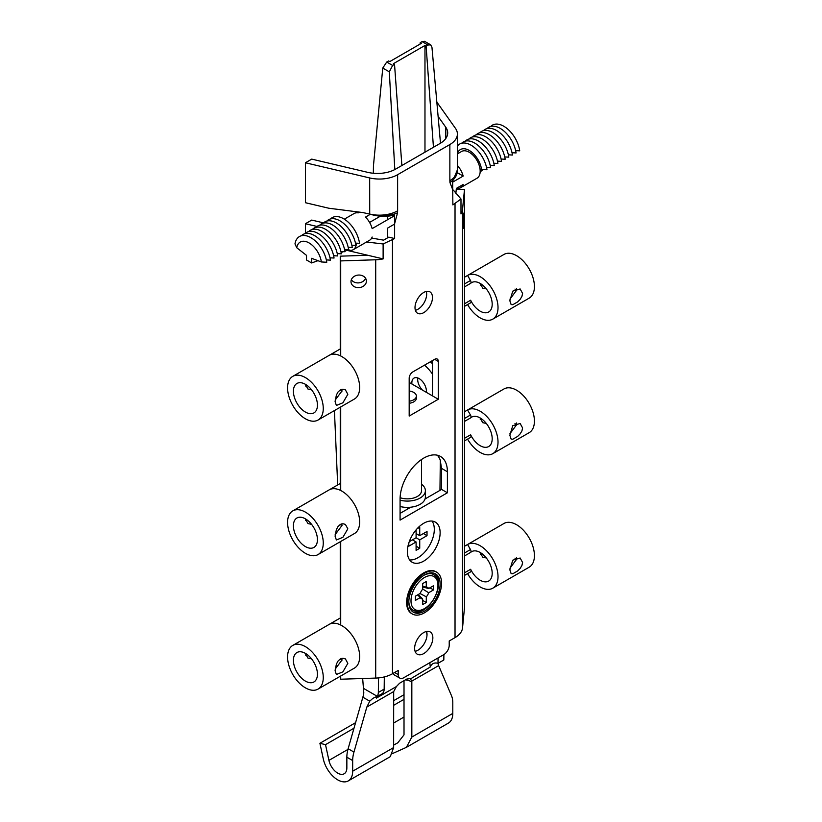 <?xml version="1.0" encoding="UTF-8"?>
<svg xmlns="http://www.w3.org/2000/svg" width="822" height="822" viewBox="0 0 822 822"><rect width="100%" height="100%" fill="white"/><g stroke="black" fill="none" stroke-linecap="round" stroke-linejoin="round"><path stroke-width="1.23" d="M409.181 401.187A9.011 5.199 0 0 0 416.374 396.091L416.374 398.197A9.011 5.199 180 0 1 409.181 403.283M438.301 399.245L409.181 416.055L409.181 378.223A5.148 2.969 -60 0 1 412.819 371.914L434.663 359.306A5.148 2.969 -60 0 1 437.242 359.05A5.148 2.969 -60 0 1 438.301 361.413L438.301 399.245L409.181 382.425M387.439 237.918L387.439 228.197M387.439 219.793L387.439 216.34M393.964 674.739L392.782 673.567M369.715 214.069C378.48 216.761 386.7 217.059 394.396 214.984L394.622 223.666L397.54 212.795A25.749 13.306 4.7 0 1 369.715 214.069A25.749 14.868 0 0 0 397.622 210.812L397.622 174.696A25.749 14.868 180 0 1 369.674 177.942L369.715 214.069L362.677 212.538L328.759 208.223L305.414 202.705L305.414 162.766L311.733 159.119L367.722 172.343A25.749 14.868 0 0 0 395.67 169.096L440.171 143.408A25.749 14.868 0 0 0 447.702 132.897A25.749 14.868 0 0 0 445.791 127.266L445.791 138.528M425.056 498.964L440.171 490.241A25.749 14.868 0 0 0 441.527 489.388L441.527 468.365L440.171 459.909A33.466 19.327 120 0 0 437.304 455.203M432.485 395.885L432.485 360.57M415.377 310.305A12.361 7.131 120 0 0 424.101 302.753A12.361 7.131 120 0 0 426.279 291.43M400.078 513.38L410.784 507.205M409.613 559.916A23.17 13.378 120 0 0 429.505 545.51A23.17 13.378 120 0 0 432.043 521.076A23.17 13.378 120 0 1 429.505 545.51A23.17 13.378 120 0 1 409.613 559.916M415.089 651.332A12.875 7.429 120 0 0 424.358 643.431A12.875 7.429 120 0 0 426.567 631.45M371.678 238.061L383.566 240.158L388.796 237.147L394.622 238.544L383.124 243.959L383.124 258.899A25.749 14.868 180 0 1 375.705 259.783L375.705 678.078A25.749 14.868 0 0 0 392.464 673.752L392.464 239.788M305.414 162.766L369.674 177.942M397.622 174.696L449.86 144.538L449.86 180.655A25.749 14.868 0 0 0 457.402 170.154L457.402 134.027A25.749 14.868 180 0 1 449.86 144.538M436.842 102.072L455.491 128.396A25.749 14.868 180 0 1 457.402 134.027M438.116 116.447L445.791 127.266M449.86 180.655L449.953 182.535A25.749 16.276 -5.2 0 0 457.402 169.99M455.028 203.671L455.028 637.625A25.749 14.868 0 0 0 462.519 627.957L462.519 209.651A25.749 14.868 180 0 1 460.988 213.936L460.988 198.996L452.871 204.914L452.645 181.343L457.402 169.835M394.622 223.666L394.622 238.544M455.028 637.625L449.223 640.975L449.223 645.178A7.727 4.459 -60 0 1 443.767 654.641L403.715 677.76A7.727 4.459 -60 0 1 399.862 678.14A7.727 4.459 -60 0 1 398.259 674.605L398.259 670.403L392.464 673.752M400.078 499.088A33.466 19.327 -60 0 1 414.689 465.406A33.466 19.327 -60 0 1 440.479 456.446A33.466 19.327 -60 0 1 447.404 471.766L447.404 492.779L400.078 520.11L400.078 499.088M415.007 307.592A12.361 7.131 -60 0 1 420.402 295.16A12.361 7.131 -60 0 1 429.916 291.851A12.361 7.131 -60 0 1 429.916 306.123A12.361 7.131 -60 0 1 417.566 313.254A12.361 7.131 -60 0 1 415.007 307.592M414.637 648.332A12.875 7.429 -60 0 1 420.258 635.375A12.875 7.429 -60 0 1 430.183 631.933A12.875 7.429 -60 0 1 430.183 646.791A12.875 7.429 -60 0 1 417.309 654.22A12.875 7.429 -60 0 1 414.637 648.332M407.363 551.644A23.17 13.378 -60 0 1 417.473 528.32A23.17 13.378 -60 0 1 435.331 522.114A23.17 13.378 -60 0 1 435.331 548.87A23.17 13.378 -60 0 1 412.161 562.248A23.17 13.378 -60 0 1 407.363 551.644M317.015 226.461L305.414 223.728L311.733 220.08L323.549 222.875M462.519 209.651L464.492 189.45L456.272 189.183L455.84 193.632M383.124 243.959L366.53 242.007M305.414 233.314L305.414 223.728M347.007 250.361L367.783 255.272L340.246 256.166L340.709 260.913L375.705 259.783M383.124 258.899L367.783 255.272M464.492 189.45L464.492 607.746L462.519 627.957M453.364 190.139L460.988 198.996M441.527 489.388L447.404 492.779M375.705 678.078L340.709 679.219L340.411 676.177M480.243 285.121L481.784 284.484M486.305 288.902L482.74 288.162L479.997 283.323M480.243 419.652L481.784 419.015M486.305 423.433L482.74 422.693L479.997 417.853M509.928 299.177L516.761 290.043L516.514 288.45M509.846 300.77L512.774 291.132L520.141 288.954L522.587 293.413L521.929 296.423L520.141 299.352L517.665 301.89L512.774 304.715L511.13 304.561L509.846 300.77M509.928 568.238L516.761 559.104L516.514 557.511M509.846 569.821L512.774 560.183L520.141 558.004L522.587 562.464L521.929 565.474L520.141 568.413L517.665 570.951L512.774 573.777L511.13 573.612L509.846 569.821M480.243 554.172L481.784 553.535M486.305 557.953L482.74 557.213L479.997 552.384M509.928 433.708L516.761 424.573L516.514 422.981M509.846 435.29L512.774 425.662L520.141 423.474L522.587 427.933L521.929 430.944L520.141 433.882L517.665 436.42L512.774 439.246L511.13 439.082L509.846 435.29M463.916 216.402L463.228 228.578L463.125 220.851L463.731 213.134L463.916 216.402M464.492 546.27L467.564 544.503L470.482 549.558A2.579 1.49 60 0 1 470.636 552.415A16.995 9.813 -120 0 1 471.684 551.644A16.995 9.813 -120 0 1 484.775 556.196A16.995 9.813 -120 0 1 492.193 573.294A16.995 9.813 -120 0 1 488.669 581.072A16.995 9.813 -120 0 1 470.636 569.276A2.579 1.49 60 0 1 470.482 571.958L464.492 575.41L470.482 571.958M516.761 559.309A16.995 9.813 60 0 1 514.973 558.148M464.492 411.75L467.554 409.983A25.225 14.57 60 0 1 467.564 409.973L470.472 415.028A2.579 1.49 60 0 1 470.636 417.884A16.995 9.813 -120 0 1 471.684 417.114A16.995 9.813 -120 0 1 484.775 421.665A16.995 9.813 -120 0 1 492.193 438.763A16.995 9.813 -120 0 1 488.669 446.541A16.995 9.813 -120 0 1 470.636 434.756A2.579 1.49 60 0 1 470.482 437.427L464.492 440.9L470.482 437.427M516.761 424.779A16.995 9.813 60 0 1 514.973 423.618M464.492 277.22L467.564 275.452L470.482 280.497A2.579 1.49 60 0 1 470.636 283.354A16.995 9.813 -120 0 1 471.684 282.583A16.995 9.813 -120 0 1 484.775 287.135A16.995 9.813 -120 0 1 492.193 304.232A16.995 9.813 -120 0 1 488.669 312.011A16.995 9.813 -120 0 1 470.636 300.225A2.579 1.49 60 0 1 470.482 302.897L464.492 306.349L470.482 302.897M516.761 290.248A16.995 9.813 60 0 1 514.973 289.097M492.789 453.672L529.193 432.66A25.225 14.57 60 0 0 534.423 421.1A25.225 14.57 60 0 0 523.409 395.711A25.225 14.57 60 0 0 503.968 388.96L467.564 409.973A25.225 14.57 60 0 1 487.004 416.733A25.225 14.57 60 0 1 498.019 442.123A25.225 14.57 60 0 1 492.789 453.672A25.225 14.57 60 0 1 467.564 439.123M492.789 588.203L529.193 567.18A25.225 14.57 60 0 0 534.423 555.631A25.225 14.57 60 0 0 523.409 530.241A25.225 14.57 60 0 0 503.968 523.48L467.564 544.503A25.225 14.57 60 0 1 487.004 551.264A25.225 14.57 60 0 1 498.019 576.654A25.225 14.57 60 0 1 492.789 588.203A25.225 14.57 60 0 1 467.564 573.633M492.789 319.142L529.193 298.129A25.225 14.57 60 0 0 534.423 286.58A25.225 14.57 60 0 0 523.409 261.19A25.225 14.57 60 0 0 503.968 254.43L467.564 275.452A25.225 14.57 60 0 1 487.004 282.203A25.225 14.57 60 0 1 498.019 307.592A25.225 14.57 60 0 1 492.789 319.142A25.225 14.57 60 0 1 467.564 304.582M351.354 279.675A7.727 6.299 174.4 0 0 358.844 282.871A7.727 6.299 174.4 0 0 365.585 278.288M350.994 281.607A7.727 6.299 -5.6 0 1 358.392 275.062A7.727 6.299 -5.6 0 1 366.386 280.6A7.727 6.299 -5.6 0 1 359.317 287.618A7.727 6.299 -5.6 0 1 351.015 282.1A7.727 6.299 -5.6 0 1 350.994 281.607M335.088 536.191L336.383 529.573L338.017 526.553L340.287 524.477L342.908 523.727L345.384 524.374L347.829 528.834L342.908 537.311L336.383 539.982L335.088 536.191M335.171 534.598L342.003 525.464L341.757 523.881M305.486 520.542L307.027 519.905M311.548 524.323L307.983 523.583L305.239 518.744M335.088 670.721L336.383 664.104L338.017 661.083L340.287 658.997L342.908 658.258L345.384 658.905L347.829 663.364L342.908 671.841L336.383 674.513L335.088 670.721M335.171 669.129L342.003 659.994L341.757 658.401M305.486 655.072L307.027 654.435M311.548 658.854L307.983 658.114L305.239 653.274M335.088 401.66L336.383 395.043L338.017 392.022L340.287 389.947L342.908 389.196L345.384 389.844L347.829 394.303L342.908 402.79L336.383 405.452L335.088 401.66M335.171 400.078L342.003 390.943L341.757 389.351M305.486 386.011L307.027 385.374M311.548 389.792L307.983 389.053L305.239 384.213M292.807 645.404A25.225 14.57 60 0 1 312.247 652.154A25.225 14.57 60 0 1 323.262 677.544A25.225 14.57 60 0 1 318.032 689.103A25.225 14.57 60 0 1 292.807 674.533A25.225 14.57 60 0 1 292.807 645.404L340.257 618L340.585 624.967M340.216 659.049A16.995 9.813 -120 0 0 342.003 660.2M317.436 674.184A16.995 9.813 60 0 1 313.912 681.962A16.995 9.813 60 0 1 296.927 672.149A16.995 9.813 60 0 1 296.927 652.534A16.995 9.813 60 0 1 310.017 657.086A16.995 9.813 60 0 1 317.436 674.184M292.807 510.873A25.225 14.57 60 0 1 312.247 517.634A25.225 14.57 60 0 1 323.262 543.023A25.225 14.57 60 0 1 318.032 554.573A25.225 14.57 60 0 1 292.807 540.003A25.225 14.57 60 0 1 292.807 510.873L329.211 489.85A25.225 14.57 60 0 1 329.211 489.85L340.257 483.47L340.585 490.436M340.216 524.518A16.995 9.813 -120 0 0 342.003 525.679M317.436 539.653A16.995 9.813 60 0 1 313.912 547.431A16.995 9.813 60 0 1 296.927 537.629A16.995 9.813 60 0 1 296.927 518.004A16.995 9.813 60 0 1 310.017 522.556A16.995 9.813 60 0 1 317.436 539.653M292.807 376.342A25.225 14.57 60 0 1 312.247 383.103A25.225 14.57 60 0 1 323.262 408.493A25.225 14.57 60 0 1 318.032 420.042A25.225 14.57 60 0 1 292.807 405.472A25.225 14.57 60 0 1 292.807 376.342L340.257 348.949L340.585 355.905M340.216 389.988A16.995 9.813 -120 0 0 342.003 391.149M317.436 405.133A16.995 9.813 60 0 1 313.912 412.911A16.995 9.813 60 0 1 296.927 403.099A16.995 9.813 60 0 1 296.927 383.473A16.995 9.813 60 0 1 310.017 388.025A16.995 9.813 60 0 1 317.436 405.133M329.211 624.381A25.225 14.57 60 0 1 348.651 631.142A25.225 14.57 60 0 1 359.666 656.531A25.225 14.57 60 0 1 354.436 668.081L318.032 689.103M329.211 489.85A25.225 14.57 60 0 1 348.651 496.611A25.225 14.57 60 0 1 359.666 522.001A25.225 14.57 60 0 1 354.436 533.55L318.032 554.573M329.211 355.32A25.225 14.57 60 0 1 348.651 362.081A25.225 14.57 60 0 1 359.666 387.47A25.225 14.57 60 0 1 354.436 399.019L318.032 420.042M340.709 679.219L340.709 676.003M340.709 659.398L340.709 658.782M340.709 625.028L340.709 541.482M340.709 524.868L340.709 524.251M340.709 490.498L340.709 406.952M340.709 390.337L340.709 389.72M340.709 355.967L340.709 260.913M340.246 348.949L340.246 256.166M340.246 483.48L340.246 407.219M340.246 618.01L340.246 541.749M430.666 44.83L424.563 41.306L422.076 41.614L427.995 45.035L430.666 44.83L431.951 47.234L440.5 143.213M427.995 45.035L426.104 46.124L433.451 147.282M420.083 44.08L420.186 42.703L422.076 41.614M420.186 42.703L421.326 43.361L389.751 61.599L388.611 60.941L386.72 62.03L382.764 68.072L389.309 71.853L392.639 65.441L386.72 62.03M401.876 165.52L394.529 64.352L392.639 65.441M394.529 64.352L393.389 63.695L424.974 45.467L426.104 46.124M373.332 173.257L373.465 165.592L382.764 68.072M457.402 146.028A22.821 13.173 60 0 1 474.16 147.323A22.821 13.173 60 0 1 486.963 169.753L481.558 169.466A17.673 10.203 -120 0 0 470.184 151.022A17.673 10.203 -120 0 0 457.402 153.447M461.635 143.264A22.821 13.173 60 0 1 478.322 145.638A22.821 13.173 60 0 1 490.6 167.657L486.542 167.441M465.273 141.158A22.821 13.173 60 0 1 481.959 143.542A22.821 13.173 60 0 1 494.248 165.551L490.179 165.335M468.91 139.062A22.821 13.173 60 0 1 485.597 141.435A22.821 13.173 60 0 1 497.885 163.455L493.817 163.239M472.558 136.955A22.821 13.173 60 0 1 489.244 139.329A22.821 13.173 60 0 1 501.523 161.348L497.464 161.133M476.195 134.849A22.821 13.173 60 0 1 492.881 137.233A22.821 13.173 60 0 1 505.17 159.252L501.101 159.026M479.832 132.753A22.821 13.173 60 0 1 496.519 135.127A22.821 13.173 60 0 1 508.808 157.146L504.739 156.93M483.48 130.647A22.821 13.173 60 0 1 500.166 133.03A22.821 13.173 60 0 1 512.445 155.039L508.386 154.824M487.117 128.551A22.821 13.173 60 0 1 503.804 130.924A22.821 13.173 60 0 1 516.093 152.943L512.024 152.728M490.755 126.444A22.821 13.173 60 0 1 507.441 128.828A22.821 13.173 60 0 1 519.73 150.837L515.661 150.621M457.402 153.878L461.532 151.495A15.443 8.919 60 0 1 472.537 154.742A15.443 8.919 60 0 1 480.007 168.89L481.558 169.466M480.151 171.911L483.1 169.548M480.007 168.89A15.443 8.919 60 0 1 480.171 171.181A15.443 8.919 60 0 1 476.976 178.251L460.587 187.704A15.443 8.919 60 0 1 456.508 188.32L463.166 184.477A15.443 8.919 60 0 1 460.587 187.704M348.014 249.6L350.655 250.433A15.443 8.919 -120 0 0 353.193 249.713A15.443 8.919 -120 0 0 356.378 243.158M358.978 212.436L358.207 212.888A15.443 8.919 -120 0 0 354.128 213.504L344.315 219.166M393.995 216.011L372.15 228.619A15.443 8.919 -120 0 0 365.492 217.09L370.403 214.254M457.402 165.479A15.443 8.919 60 0 1 463.166 176.072L452.665 182.135M387.439 228.28A15.443 8.919 60 0 1 387.337 228.259L393.995 224.416M353.193 249.713L369.571 240.26A15.443 8.919 -120 0 0 372.15 237.024M330.567 218.929A22.821 13.173 60 0 1 347.254 221.313A22.821 13.173 60 0 1 359.533 243.322L355.474 243.107M326.92 221.036A22.821 13.173 60 0 1 343.606 223.409A22.821 13.173 60 0 1 355.895 245.429L351.826 245.213M323.282 223.132A22.821 13.173 60 0 1 339.969 225.516A22.821 13.173 60 0 1 352.258 247.535L348.189 247.309M319.645 225.238A22.821 13.173 60 0 1 336.332 227.612A22.821 13.173 60 0 1 348.61 249.631L344.552 249.415M315.997 227.345A22.821 13.173 60 0 1 332.684 229.718A22.821 13.173 60 0 1 344.973 251.738L340.904 251.522M312.36 229.441A22.821 13.173 60 0 1 329.047 231.825A22.821 13.173 60 0 1 341.336 253.834L337.267 253.618M308.723 231.547A22.821 13.173 60 0 1 325.409 233.921A22.821 13.173 60 0 1 337.688 255.94L333.629 255.724M305.075 233.643A22.821 13.173 60 0 1 321.762 236.027A22.821 13.173 60 0 1 334.051 258.036L329.982 257.82M301.438 235.75A22.821 13.173 60 0 1 318.124 238.123A22.821 13.173 60 0 1 330.413 260.142L326.344 259.927M326.766 262.249L321.361 261.961A17.673 10.203 -120 0 0 309.062 242.932A17.673 10.203 -120 0 0 296.752 247.751L294.985 243.898A22.821 13.173 60 0 1 310.88 237.671A22.821 13.173 60 0 1 326.766 262.249M296.752 247.751L306.514 255.365L306.514 259.999L311.61 262.948L311.61 258.314L321.361 261.961M348.014 249.939L344.891 251.172M311.61 262.948L317.98 260.687M337.318 253.854L337.883 253.649M341.109 252.508L343.514 251.666M369.571 222.423L380.442 216.145M457.371 172.723L463.166 176.072M424.974 45.467L424.974 152.183M389.309 71.853L394.817 169.568M417.802 377.976A10.296 5.949 -120 0 0 422.446 390.08M411.925 384.018A10.296 5.949 60 0 1 413.99 378.099A10.296 5.949 60 0 1 419.138 378.603A10.296 5.949 60 0 1 426.351 392.341M405.41 679.866A12.875 7.429 180 0 1 411.832 681.931L411.781 681.119L438.64 665.615L437.91 663.313M411.832 681.931L411.832 737.057L406.397 747.352L392.526 753.548M438.64 665.615L451.514 695.751A25.749 14.868 -60 0 1 452.799 702.748L452.799 713.404A21.167 12.217 60 0 1 448.411 723.093L406.397 747.352M443.89 654.569L443.829 659.974L438.003 663.344A15.443 8.919 -120 0 0 432.875 663.714A15.443 8.919 -120 0 0 430.276 667.002L410.774 678.736M376.065 697.159L381.963 693.758A10.686 6.165 -120 0 0 384.172 689.093L378.346 692.453A10.686 6.165 -120 0 1 377.154 696.255L372.798 698.402L369.746 701.187L366.828 707.064L393.687 691.569L396.379 686.576L399.595 683.226L406.777 679.075L410.291 678.54L411.781 681.119M396.379 686.576L376.394 698.114A15.443 8.919 60 0 1 377.206 696.501M366.828 707.064L353.953 752.079L348.127 748.719A25.749 14.868 120 0 0 346.853 757.185L346.853 767.851A12.926 7.46 60 0 1 344.171 773.769A12.926 7.46 60 0 1 328.923 760.401L325.512 744.66L319.902 743.273L323.313 759.014A21.167 12.217 -120 0 0 348.292 780.9A21.167 12.217 -120 0 0 352.669 771.211L352.669 760.556A25.749 14.868 -60 0 1 353.953 752.079M348.292 780.9L390.306 756.641L393.635 747.568L393.687 691.569M362.666 678.499L363.807 692.936A25.749 14.868 -60 0 1 362.862 697.21L369.746 701.187M348.127 748.719L362.862 697.21M393.635 745.122L397.807 742.8L404.013 734.847L404.013 680.667M404.013 694.713L393.635 700.704M355.577 722.682L319.902 743.273M404.013 699.327L393.635 705.327M353.994 728.21L325.512 744.66M426.597 631.543L426.988 635.324M429.834 662.686L430.276 667.002M440.315 460.299L439.965 490.354M438.064 657.929L438.003 663.344M424.532 365.153A31.534 18.207 60 0 1 432.485 374.092M384.172 689.093L384.316 676.917M430.358 361.793A31.534 18.207 60 0 1 432.485 363.756M378.346 692.453L378.521 677.893M334.42 410.579L337.688 484.959M340.174 541.79L340.246 543.414M408.822 601.437A20.591 11.888 120 0 0 413.086 610.253A20.591 11.888 120 0 0 423.381 609.236L424.471 608.599A19.05 10.994 -60 0 1 411 600.831A19.05 10.994 -60 0 1 424.471 577.496A19.05 10.994 -60 0 1 437.941 585.274A19.05 10.994 -60 0 1 424.471 608.599M437.941 585.274L437.941 584.01A20.591 11.888 120 0 0 433.677 574.578A20.591 11.888 120 0 0 423.916 575.308M427.111 573.705A20.591 11.888 -60 0 1 433.307 574.373A20.591 11.888 -60 0 1 433.492 574.475M412.901 610.15A20.591 11.888 -60 0 1 412.716 610.047A20.591 11.888 -60 0 1 409.037 605.013M422.652 598.919A6.432 3.72 -60 0 1 420.874 598.344A6.432 3.72 -60 0 1 420.299 597.563L415.367 600.409L415.367 596.197L420.299 593.35A6.432 3.72 -60 0 1 422.652 589.282L422.652 583.589L426.289 581.483L426.289 587.185A6.432 3.72 -60 0 1 427.265 587.288A6.432 3.72 -60 0 1 428.642 588.542L433.574 585.696L433.574 589.898L428.642 592.744A6.432 3.72 -60 0 1 426.289 596.813L426.289 602.505L422.652 604.612L422.652 598.919L418.264 594.532M417.576 594.923L420.299 597.563M426.289 587.185L422.652 586.137M422.652 586.939L428.642 588.542M428.642 592.744L422.652 588.973M420.032 593.515L426.289 596.813M426.289 602.505L422.652 600.409M433.574 589.898L429.937 587.792M434.787 573.499A22.143 12.782 -60 0 1 438.671 583.168A22.143 12.782 -60 0 1 429.474 604.941A22.143 12.782 -60 0 1 412.695 611.763M440.13 584.01A22.143 12.782 -60 0 1 430.461 606.287A22.143 12.782 -60 0 1 413.404 612.226A22.143 12.782 -60 0 1 413.404 586.661A22.143 12.782 -60 0 1 435.537 573.879A22.143 12.782 -60 0 1 440.13 584.01M441.578 583.168A24.198 13.974 -60 0 1 431.016 607.52A24.198 13.974 -60 0 1 412.367 614.003A24.198 13.974 -60 0 1 412.367 586.065A24.198 13.974 -60 0 1 436.574 572.091A24.198 13.974 -60 0 1 441.578 583.168M412.367 614.003L411.647 613.582A24.198 13.974 -60 0 1 411.647 585.644A24.198 13.974 -60 0 1 435.845 571.67L436.574 572.091M416.096 533.56L419.734 535.667L427.019 531.464L427.019 535.667L419.734 539.869L416.096 537.763L416.096 529.861M419.734 539.869L419.734 548.274L416.096 546.178M416.99 528.844L419.734 527.251L419.734 535.667M412.459 539.869L416.096 541.965L408.811 546.178L408.811 543.003M419.734 548.274L416.096 550.38L416.096 541.965M409.253 541.719L416.096 537.763M427.019 535.667L423.381 533.56M416.374 396.091A9.011 5.199 0 0 0 413.733 392.413A9.011 5.199 0 0 0 409.181 390.995M421.522 459.508L421.522 490.683A14.159 8.179 180 0 1 414.35 497.793A14.159 8.179 180 0 1 400.108 497.7M407.363 507.39L407.363 509.178M400.078 500.197A18.022 10.409 0 0 0 425.385 490.683A18.022 10.409 0 0 0 421.522 484.24M425.385 490.683L425.385 496.991A18.022 10.409 180 0 1 400.078 506.506M397.54 212.795L397.622 210.812M449.953 182.535L452.871 190.036M447.404 471.766L441.527 468.365M438.301 361.413L434.663 359.306M398.259 674.605L394.611 672.509M470.636 569.276L464.492 572.821M464.492 555.96L470.636 552.415M470.482 549.558L464.492 553.011M470.636 434.756L464.492 438.301M464.492 421.429L470.636 417.884M470.472 415.028L464.492 418.48M470.636 300.225L464.492 303.77M464.492 286.899L470.636 283.354M470.482 280.497L464.492 283.95M452.799 713.404L411.832 737.057M393.635 747.568L352.669 771.211M346.853 757.185L352.669 760.556M377.154 696.255L363.704 688.487M404.013 717.041L393.635 723.031M347.932 749.417L328.923 760.401M399.862 678.14L393.944 674.728"/></g></svg>

